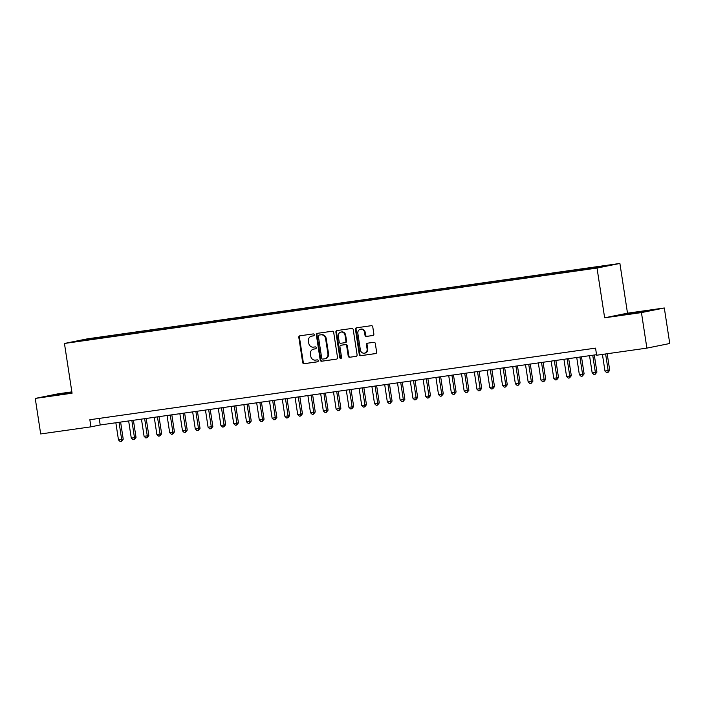 <?xml version="1.0" encoding="UTF-8"?>
<svg xmlns="http://www.w3.org/2000/svg" width="705" height="705" viewBox="0 0 705 705"><rect width="100%" height="100%" fill="white"/><g stroke="black" fill="none" stroke-linecap="round" stroke-linejoin="round"><path stroke-width="1.06" d="M314.245 334.769A0.987 0.89 -101.4 0 0 313.223 333.923L299.872 335.809A1.41 1.269 -101.4 0 0 298.823 337.387L302.665 362.493A1.41 1.269 -101.4 0 0 304.137 363.709L317.488 361.824A0.987 0.89 -101.4 0 0 317.188 359.867L315.461 360.114A4.521 4.063 -101.4 0 1 310.755 356.219L310.438 354.13A4.521 4.063 -101.4 0 1 313.566 349.125A4.521 4.063 -101.4 0 1 313.778 349.09L315.505 348.852A0.987 0.89 -101.4 0 0 315.205 346.895L313.478 347.142A4.521 4.063 -101.4 0 1 308.772 343.247L308.455 341.149A4.521 4.063 -101.4 0 1 311.584 336.153A4.521 4.063 -101.4 0 1 311.786 336.118L313.522 335.871A0.987 0.89 -101.4 0 0 314.245 334.769M608.107 265.203L601.577 266.305L608.107 265.203M372.813 335.527A1.41 1.269 -101.4 0 0 373.853 333.958L372.778 326.908A1.41 1.269 -101.4 0 0 371.306 325.692L356.483 327.799A1.41 1.269 -101.4 0 0 355.435 329.367L359.277 354.483A1.41 1.269 -101.4 0 0 360.748 355.699L375.58 353.593A1.41 1.269 -101.4 0 0 376.62 352.024L375.316 343.511A1.41 1.269 -101.4 0 0 373.853 342.295L367.499 343.194A1.41 1.269 -101.4 0 0 366.459 344.771L367.102 348.984A3.772 3.393 -101.4 0 1 360.378 349.944L357.849 333.412A3.772 3.393 -101.4 0 1 364.573 332.46L364.996 335.21A1.41 1.269 -101.4 0 0 366.468 336.426L372.945 335.501M604.643 317.796L641.444 312.588L646.882 348.12L669.75 343.502L664.313 307.979L627.503 313.187L619.898 263.45L597.029 268.059L604.643 317.796L627.503 313.187M71.848 391.874L58.118 393.813L35.25 398.422L72.06 393.214L64.446 343.467L597.029 268.059M35.25 398.422L40.687 433.954L90.936 426.842L100.207 424.974L596.553 354.685M646.882 348.12L596.633 355.232L595.549 348.129L89.852 419.731L90.936 426.842M333.694 332.443A1.41 1.269 -101.4 0 0 332.222 331.227L317.4 333.333A1.41 1.269 -101.4 0 0 316.351 334.901L320.193 360.017A1.41 1.269 -101.4 0 0 321.665 361.233L336.496 359.127A1.41 1.269 -101.4 0 0 337.536 357.558L333.694 332.443M336.937 330.566L351.769 328.459A1.41 1.269 -101.4 0 1 353.24 329.676L357.082 354.791A1.41 1.269 -101.4 0 1 356.034 356.36L349.689 357.259A1.41 1.269 -101.4 0 1 348.217 356.043L346.666 345.864A1.41 1.269 -101.4 0 0 345.194 344.648L340.982 345.238A1.41 1.269 -101.4 0 0 339.942 346.816L341.564 357.417A0.987 0.89 -101.4 0 1 339.801 357.664L335.897 332.134A1.41 1.269 -101.4 0 1 336.937 330.566M90.707 338.708L99.846 337.246L90.707 338.708M619.898 263.45L87.314 338.858L64.446 343.467M593.804 268.111L593.954 267.521L598.281 266.649L104.102 336.629L99.775 337.501L99.555 338.356M593.954 267.521L608.036 265.529L598.642 267.424L580.233 270.288L86.063 340.268L76.299 341.387L99.775 337.501M641.444 312.588L664.313 307.979M99.202 418.409L100.207 424.974M104.269 337.686L104.102 336.629M86.028 340.013L85.693 339.493M71.901 392.174L47.526 396.21L71.989 392.747M652.037 310.191L620.435 315.082L652.037 310.191M313.751 335.8L312.412 335.994A4.521 4.063 -101.4 0 0 312.2 336.029A4.521 4.063 -101.4 0 0 311.989 336.082M313.981 349.054A4.521 4.063 -101.4 0 1 314.183 349.001A4.521 4.063 -101.4 0 1 314.395 348.966L315.734 348.781M300.207 335.765A1.41 1.269 -101.4 0 0 299.44 337.263L303.282 362.37A1.41 1.269 -101.4 0 0 304.754 363.586L317.717 361.753M317.735 333.28A1.41 1.269 -101.4 0 0 316.977 334.778L320.819 359.885A1.41 1.269 -101.4 0 0 322.282 361.11L336.779 359.056M319.083 335.087A0.987 0.89 -101.4 0 0 318.352 336.188L321.718 358.228A0.987 0.89 -101.4 0 0 322.749 359.083L324.573 358.827A4.521 4.063 -101.4 0 0 324.785 358.783A4.521 4.063 -101.4 0 0 327.913 353.787L325.604 338.726A4.521 4.063 -101.4 0 0 320.898 334.831L319.7 334.963A0.987 0.89 -101.4 0 0 319.603 334.981M325.19 358.695A4.521 4.063 -101.4 0 0 325.402 358.66A4.521 4.063 -101.4 0 0 328.53 353.663L327.913 353.787M319.7 334.963L321.515 334.708A4.521 4.063 -101.4 0 1 326.221 338.603L328.53 353.663M356.316 356.289L349.689 357.259M341.467 345.142A1.41 1.269 -101.4 0 1 341.599 345.115L345.811 344.516A1.41 1.269 -101.4 0 1 347.283 345.741L348.843 355.919A1.41 1.269 -101.4 0 0 350.306 357.135M337.281 330.513A1.41 1.269 -101.4 0 0 336.514 332.011L340.418 357.541A0.987 0.89 -101.4 0 0 341.176 358.387M345.045 335.298A3.772 3.393 -101.4 0 0 338.321 336.25L339.211 342.066A1.41 1.269 -101.4 0 0 340.682 343.291L344.895 342.692A1.41 1.269 -101.4 0 0 345.935 341.114L345.045 335.298L345.661 335.166A3.772 3.393 -101.4 0 0 341.555 331.94L340.938 332.073M345.027 342.665L345.512 342.568A1.41 1.269 -101.4 0 0 346.552 340.991L345.935 341.114M345.661 335.166L346.552 340.991M360.466 329.235L361.083 329.103A3.772 3.393 -101.4 0 1 365.19 332.328L365.613 335.087A1.41 1.269 -101.4 0 0 367.085 336.303L373.095 335.457M364.494 353.17L365.111 353.038A3.772 3.393 -101.4 0 0 367.719 348.86L367.102 348.984M367.843 343.15A1.41 1.269 -101.4 0 0 367.076 344.648L367.719 348.86M356.818 327.746A1.41 1.269 -101.4 0 0 356.051 329.244L359.894 354.351A1.41 1.269 -101.4 0 0 361.365 355.576L375.853 353.522M115.849 422.753L118.475 439.938L123.225 439.171L120.608 422.083M123.225 439.171L121.463 441.374L121.674 439.479L119.048 422.304M121.463 441.374L120.185 441.55L118.475 439.938M71.972 392.65L54.232 395.417M51.333 395.761L71.945 392.482M645.524 311.504L627.142 314.289M624.242 314.633L648.336 310.94M128.654 420.947L131.28 438.122L134.479 437.673L136.021 437.356L133.412 420.268M136.021 437.356L134.267 439.559L134.479 437.673L131.853 420.488M134.267 439.559L132.981 439.744L131.28 438.122M141.449 419.131L144.084 436.307L147.283 435.857L148.826 435.549L146.208 418.462M148.826 435.549L147.063 437.743L147.283 435.857L144.648 418.682M147.063 437.743L145.785 437.928L144.084 436.307M154.254 417.316L156.88 434.5L161.63 433.734L159.013 416.646M161.63 433.734L159.868 435.937L160.088 434.042L157.453 416.867M159.868 435.937L158.59 436.113L156.88 434.5M167.059 415.509L169.685 432.685L172.884 432.236L174.435 431.918L171.817 414.831M174.435 431.918L172.672 434.121L172.884 432.236L170.257 415.051M172.672 434.121L171.394 434.306L169.685 432.685M179.863 413.694L182.489 430.87L185.688 430.42L187.23 430.103L184.622 413.015M187.23 430.103L185.477 432.306L185.688 430.42L183.062 413.236M185.477 432.306L184.19 432.491L182.489 430.87M192.659 411.879L195.294 429.063L200.035 428.296L197.418 411.209M200.035 428.296L198.281 430.499L198.493 428.605L195.867 411.429M198.281 430.499L196.995 430.676L195.294 429.063M205.463 410.063L208.09 427.248L212.84 426.481L210.222 409.394M212.84 426.481L211.077 428.684L211.297 426.789L208.662 409.614M211.077 428.684L209.799 428.86L208.09 427.248M218.268 408.257L220.894 425.432L224.093 424.983L225.644 424.666L223.027 407.578M225.644 424.666L223.882 426.869L224.093 424.983L221.467 407.798M223.882 426.869L222.604 427.054L220.894 425.432M231.073 406.441L233.699 423.617L236.898 423.167L238.44 422.859L235.831 405.772M238.44 422.859L236.686 425.053L236.898 423.167L234.271 405.992M236.686 425.053L235.408 425.238L233.699 423.617M243.868 404.626L246.503 421.81L251.244 421.044L248.627 403.956M251.244 421.044L249.491 423.247L249.702 421.352L247.076 404.176M249.491 423.247L248.204 423.423L246.503 421.81M256.673 402.819L259.299 419.995L262.507 419.545L264.049 419.228L261.432 402.141M264.049 419.228L262.286 421.431L262.507 419.545L259.872 402.361M262.286 421.431L261.009 421.616L259.299 419.995M269.477 401.004L272.104 418.18L275.302 417.73L276.853 417.413L274.236 400.325M276.853 417.413L275.091 419.616L275.302 417.73L272.676 400.546M275.091 419.616L273.813 419.801L272.104 418.18M282.282 399.189L284.908 416.373L289.649 415.606L287.041 398.519M289.649 415.606L287.896 417.809L288.107 415.915L285.481 398.739M287.896 417.809L286.618 417.986L284.908 416.373M295.078 397.373L297.713 414.558L302.454 413.791L299.845 396.704M302.454 413.791L300.7 415.994L300.912 414.099L298.286 396.924M300.7 415.994L299.413 416.17L297.713 414.558M307.882 395.567L310.508 412.742L313.716 412.293L315.258 411.976L312.641 394.888M315.258 411.976L313.496 414.179L313.716 412.293L311.081 395.108M313.496 414.179L312.218 414.364L310.508 412.742M320.687 393.751L323.313 410.927L326.512 410.477L328.063 410.169L325.446 393.082M328.063 410.169L326.3 412.363L326.512 410.477L323.886 393.302M326.3 412.363L325.023 412.548L323.313 410.927M333.491 391.936L336.118 409.12L340.868 408.354L338.25 391.266M340.868 408.354L339.105 410.557L339.317 408.662L336.69 391.486M339.105 410.557L337.827 410.733L336.118 409.12M346.287 390.129L348.922 407.305L352.121 406.856L353.663 406.538L351.055 389.451M353.663 406.538L351.91 408.741L352.121 406.856L349.495 389.671M351.91 408.741L350.623 408.926L348.922 407.305M359.092 388.314L361.727 405.49L364.926 405.04L366.468 404.723L363.851 387.635M366.468 404.723L364.705 406.926L364.926 405.04L362.291 387.856M364.705 406.926L363.427 407.111L361.727 405.49M371.896 386.499L374.522 403.674L377.721 403.225L379.272 402.916L376.655 385.829M379.272 402.916L377.51 405.119L377.721 403.225L375.095 386.049M377.51 405.119L376.232 405.296L374.522 403.674M384.701 384.683L387.327 401.868L392.077 401.101L389.46 384.013M392.077 401.101L390.314 403.304L390.526 401.409L387.9 384.234M390.314 403.304L389.037 403.48L387.327 401.868M397.505 382.877L400.132 400.052L403.33 399.603L404.873 399.286L402.264 382.198M404.873 399.286L403.119 401.489L403.33 399.603L400.704 382.418M403.119 401.489L401.832 401.674L400.132 400.052M410.301 381.061L412.936 398.237L416.135 397.787L417.677 397.479L415.06 380.383M417.677 397.479L415.915 399.673L416.135 397.787L413.5 380.612M415.915 399.673L414.637 399.858L412.936 398.237M423.106 379.246L425.732 396.43L430.482 395.664L427.864 378.576M430.482 395.664L428.719 397.867L428.94 395.972L426.305 378.796M428.719 397.867L427.442 398.043L425.732 396.43M435.91 377.439L438.536 394.615L443.286 393.848L440.669 376.761M443.286 393.848L441.524 396.051L441.735 394.157L439.109 376.981M441.524 396.051L440.246 396.236L438.536 394.615M448.715 375.624L451.341 392.8L454.54 392.35L456.082 392.033L453.474 374.945M456.082 392.033L454.328 394.236L454.54 392.35L451.914 375.166M454.328 394.236L453.042 394.421L451.341 392.8M461.511 373.809L464.146 390.984L467.345 390.535L468.887 390.226L466.269 373.139M468.887 390.226L467.133 392.429L467.345 390.535L464.718 373.359M467.133 392.429L465.846 392.606L464.146 390.984M474.315 371.993L476.941 389.178L481.691 388.411L479.074 371.324M481.691 388.411L479.929 390.614L480.149 388.719L477.514 371.544M479.929 390.614L478.651 390.79L476.941 389.178M487.12 370.187L489.746 387.362L492.945 386.913L494.496 386.596L491.878 369.508M494.496 386.596L492.733 388.799L492.945 386.913L490.319 369.728M492.733 388.799L491.455 388.984L489.746 387.362M499.924 368.371L502.55 385.547L505.749 385.097L507.292 384.789L504.683 367.693M507.292 384.789L505.538 386.983L505.749 385.097L503.123 367.922M505.538 386.983L504.26 387.168L502.55 385.547M512.72 366.556L515.355 383.74L520.096 382.974L517.479 365.886M520.096 382.974L518.342 385.177L518.554 383.282L515.928 366.106M518.342 385.177L517.056 385.353L515.355 383.74M525.525 364.749L528.151 381.925L532.901 381.158L530.283 364.071M532.901 381.158L531.138 383.361L531.359 381.467L528.724 364.291M531.138 383.361L529.86 383.546L528.151 381.925M538.329 362.934L540.955 380.11L544.154 379.66L545.705 379.343L543.088 362.255M545.705 379.343L543.943 381.546L544.154 379.66L541.528 362.476M543.943 381.546L542.665 381.731L540.955 380.11M551.134 361.119L553.76 378.294L556.959 377.845L558.501 377.536L555.892 360.449M558.501 377.536L556.747 379.731L556.959 377.845L554.333 360.669M556.747 379.731L555.47 379.916L553.76 378.294M563.929 359.303L566.564 376.488L571.306 375.721L568.697 358.633M571.306 375.721L569.552 377.924L569.763 376.029L567.137 358.854M569.552 377.924L568.265 378.1L566.564 376.488M576.734 357.497L579.36 374.672L582.568 374.223L584.11 373.906L581.493 356.818M584.11 373.906L582.348 376.109L582.568 374.223L579.933 357.038M582.348 376.109L581.07 376.294L579.36 374.672M589.539 355.681L592.165 372.857L595.364 372.407L596.915 372.099L594.297 355.003M596.915 372.099L595.152 374.293L595.364 372.407L592.738 355.223M595.152 374.293L593.874 374.478L592.165 372.857M602.423 354.412L604.969 371.05L609.719 370.284L607.181 353.734M609.719 370.284L607.957 372.487L608.168 370.592L605.621 353.963M607.957 372.487L606.679 372.663L604.969 371.05M312.412 335.994L311.786 336.118M314.395 348.966L313.778 349.09M304.754 363.586L304.137 363.709M303.282 362.37L302.665 362.493M299.44 337.263L298.823 337.387M322.282 361.11L321.665 361.233M320.819 359.885L320.193 360.017M316.977 334.778L316.351 334.901M326.221 338.603L325.604 338.726M321.515 334.708L320.898 334.831M348.843 355.919L348.217 356.043M347.283 345.741L346.666 345.864M345.811 344.516L345.194 344.648M341.599 345.115L340.982 345.238M340.418 357.541L339.801 357.664M336.514 332.011L335.897 332.134M367.085 336.303L366.468 336.426M365.613 335.087L364.996 335.21M365.19 332.328L364.573 332.46M367.076 344.648L366.459 344.771M361.365 355.576L360.748 355.699M359.894 354.351L359.277 354.483M356.051 329.244L355.435 329.367M312.2 336.029L311.584 336.153M314.183 349.001L313.566 349.125M319.647 334.972L319.03 335.095M325.402 358.66L324.785 358.783M341.537 345.124L340.92 345.247M345.573 342.56L344.957 342.683"/></g></svg>
